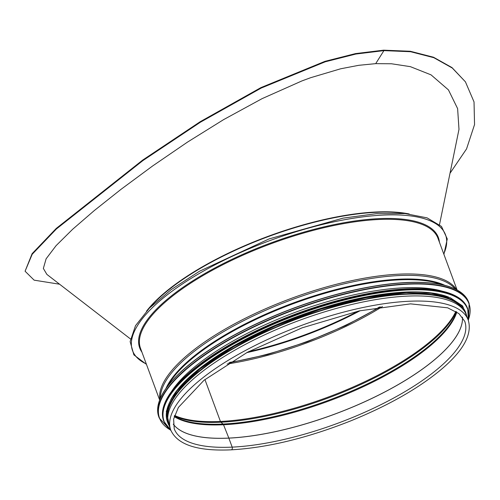 <?xml version="1.0" encoding="UTF-8"?>
<svg xmlns="http://www.w3.org/2000/svg" width="500" height="500" viewBox="0 0 500 500"><rect width="100%" height="100%" fill="white"/><g stroke="black" fill="none" stroke-linecap="round" stroke-linejoin="round"><path stroke-width="0.75" d="M229.706 362.406A157.938 52.569 159.7 0 0 379.419 307.025M439.519 224.594L458.988 129.375L457.619 108.619L448.444 89.894L431.037 74.856L410.369 66.656L391.481 63.769L375.7 63.644L358.794 65.306L340.656 68.787L310.619 77.713L301.938 80.919L262.075 98.65L223.631 119.612L187.45 142.137L152.519 166.05L120.931 189.4L94.394 210.475L72.669 229.244L56.075 245.669L46.106 258.819L43.35 268.444L46.881 274.406L130.431 338.931M450.238 172.938L466.55 148.912L474.544 124.588L474.031 101.919L465.419 81.819L452.294 68.037L433.812 57.688L410.631 51.725L383.919 50.619L355.838 54.044L325.238 61.8L261.212 88.062L200.413 122.206L142.869 160.606L56.375 228.994L32.2 254.281L25.081 271.219L34.137 280.163L59.588 284.219M465.419 81.819L451.987 67.581L433.506 57.231L410.325 51.269L383.612 50.169L355.531 53.594L324.931 61.35L260.925 87.606L200.162 121.725L142.662 160.094L56.262 228.412L32.106 253.675L25.081 271.219M204.925 379.538L220.431 421.45L204.925 379.538M174.581 415.469A157.938 52.569 159.7 0 0 220.431 421.45A1.913 1.244 -92.7 0 0 220.931 422.212A1.913 1.244 87.3 0 1 220.431 421.45A157.938 52.569 159.7 0 0 455.812 311.438M174.438 415.9A157.644 52.469 159.7 0 0 220.931 422.212L223.05 424.044A1.913 1.244 87.3 0 1 223.525 424.75A1.913 1.244 -92.7 0 0 223.044 424.044L220.931 422.212A157.644 52.469 159.7 0 0 456.2 311.675M174.225 416.594A155.387 51.719 159.7 0 0 223.525 424.75L228.837 438.088L223.525 424.75A155.387 51.719 159.7 0 0 456.812 312.062M173.263 424.131A154.881 51.55 159.7 0 0 228.831 438.088A1.275 0.831 87.3 0 1 228.85 438.119A1.275 0.831 -92.7 0 0 228.831 438.088A154.881 51.55 159.7 0 0 383.606 392.562A154.881 51.55 159.7 0 0 462.444 317.162M173.263 424.15A154.881 51.55 159.7 0 0 228.844 438.125L232.181 447.125L228.844 438.125A154.881 51.55 159.7 0 0 383.644 392.587A154.881 51.55 159.7 0 0 462.456 317.175M232.181 447.125A1.85 1.2 87.3 0 1 231.225 449.831L231.225 449.831A1.85 1.2 -92.7 0 0 232.181 447.125A154.881 51.55 159.7 0 0 393.106 398.35A154.881 51.55 159.7 0 0 464.744 321.325L458.925 313.594L447.681 307.819L410.525 303.863L359.3 310.875L302.025 327.863L247.481 352.238L204.031 380.25L178.394 407.431L173.612 419.131L174.225 428.787A154.881 51.55 159.7 0 0 232.181 447.125M466.312 314.913A158.575 52.781 159.7 0 0 299.275 320.425A158.575 52.781 159.7 0 0 168.863 424.944L170.756 430.069A158.575 52.781 159.7 0 1 301.175 325.55A158.575 52.781 159.7 0 1 468.212 320.037L466.312 314.913M442.025 291.112A157.938 52.569 159.7 0 0 403.425 287.812A157.938 52.569 159.7 0 0 171.812 391.069M448.731 297.15A157.938 52.569 159.7 0 0 405.012 292.094A157.938 52.569 159.7 0 0 170.656 400.012M463.306 309.694A157.938 52.569 159.7 0 0 405.806 294.237A157.938 52.569 159.7 0 0 246.163 341.6A157.938 52.569 159.7 0 0 167.744 419.025M383.612 50.169L383.919 50.619L375.7 63.644M409.231 213.981A158.663 52.806 159.7 0 0 268.163 236.312A158.663 52.806 159.7 0 0 146.519 311.156M248.475 351.706A158.106 52.625 159.7 0 0 358.206 311.119M405.444 213.594A158.575 52.781 159.7 0 0 149.144 308.406M246.713 352.65A157.938 52.569 159.7 0 0 360.156 310.688M223.05 424.044A155.688 51.819 159.7 0 0 456.538 311.887M174.319 416.281A155.688 51.819 159.7 0 0 223.044 424.044M227.125 364.006A157.938 52.569 159.7 0 0 382.425 306.562M443.756 253.925A166.856 55.538 159.7 0 0 269.762 240.644A166.856 55.538 159.7 0 0 146.3 363.956M439.4 242.162A159.213 52.994 159.7 0 0 270.65 243.031A159.213 52.994 159.7 0 0 141.95 352.194M457.081 289.95L437.969 238.281A158.575 52.781 159.7 0 0 270.931 243.794A158.575 52.781 159.7 0 0 140.512 348.312L159.631 399.981M456.587 289.688A158.575 52.781 159.7 0 0 291.15 298.45A158.575 52.781 159.7 0 0 159.831 399.462M455.2 288.994A158.181 52.65 159.7 0 0 291.637 299.775A158.181 52.65 159.7 0 0 160.431 398.025M444.794 285.325A156.225 52 159.7 0 0 292.875 303.125A156.225 52 159.7 0 0 165.95 388.475M441.594 284.587A156.025 51.931 159.7 0 0 293.113 303.756A156.025 51.931 159.7 0 0 167.894 385.831M451.819 287.619A164.944 54.9 159.7 0 0 406.625 282.519A164.944 54.9 159.7 0 0 162.106 394.787M406.856 282.631A165.2 54.988 159.7 0 0 235.206 334.656A165.2 54.988 159.7 0 0 158.794 416.819C154.294 402.856 164.05 385.756 188.062 365.525C214.662 343.875 249.681 324.806 293.113 308.325C334.787 292.975 372.65 284.363 406.7 282.494C441.8 281.137 462.456 287.7 468.675 302.188A165.2 54.988 159.7 0 0 406.856 282.631M468.675 302.188L469.137 303.444A165.2 54.988 159.7 0 0 407.319 283.881A165.2 54.988 159.7 0 0 235.669 335.906A165.2 54.988 159.7 0 0 159.256 418.069L170.312 430.012M468.6 319.175A164.963 54.906 159.7 0 0 407.262 284.219A164.963 54.906 159.7 0 0 218.812 345.981A164.963 54.906 159.7 0 0 169.9 429.669M450.944 293.85A161.762 53.844 159.7 0 0 406.625 288.85A161.762 53.844 159.7 0 0 166.825 398.95M406.85 288.956A162.019 53.925 159.7 0 0 238.512 339.981A162.019 53.925 159.7 0 0 163.569 420.556C159.162 406.863 168.731 390.087 192.281 370.25C218.369 349.019 252.706 330.319 295.3 314.156C336.175 299.1 373.306 290.656 406.694 288.819C441.119 287.488 461.375 293.931 467.475 308.137A162.019 53.925 159.7 0 0 406.85 288.956M467.475 308.137L467.738 308.837A162.019 53.925 159.7 0 0 407.106 289.65A162.019 53.925 159.7 0 0 238.769 340.675A162.019 53.925 159.7 0 0 163.831 421.256L170.919 430.494M468.294 320.269A161.788 53.85 159.7 0 0 407.062 289.988A161.788 53.85 159.7 0 0 226.188 348.175A161.788 53.85 159.7 0 0 170.844 430.3M405.887 292.694A158.831 52.862 159.7 0 0 240.125 343.113A158.831 52.862 159.7 0 0 167.613 422.269M466.538 315.525A158.831 52.862 159.7 0 0 406.306 293.819A158.831 52.862 159.7 0 0 237.638 345.838A158.831 52.862 159.7 0 0 169.088 425.556M468.212 320.037C472.444 333.894 463.8 350.075 442.269 368.581C419.513 387.819 389.131 405.2 351.138 420.719C307.481 438.038 267.512 447.744 231.225 449.831C197.556 451.362 177.4 444.775 170.756 430.069M228.837 362.938L267.238 354.581L307.188 341.8L345.831 325.506L380.425 306.869M146.456 364.375L133.881 354.875L130.131 341.587L135.5 325.7L149.45 308.094L171.163 289.625L199.444 271.269L269.119 238.906L343.088 218.131L376.512 213.663L405.019 213.562L427.062 217.85L441.475 226.419L447.275 238.944L443.906 254.344M158.794 416.819L159.256 418.069M468.512 319.706L469.137 303.444M163.569 420.556L163.831 421.256M468.363 320.469L467.738 308.837M467.269 317.494L462.606 305.944L450.306 297.756L431.144 293.263L406.069 292.619L365.731 297.731L320.881 309.181L275.613 325.925L234.037 346.444L200.062 368.837L176.769 391.075L166.294 411.231L169.819 427.525"/></g></svg>
